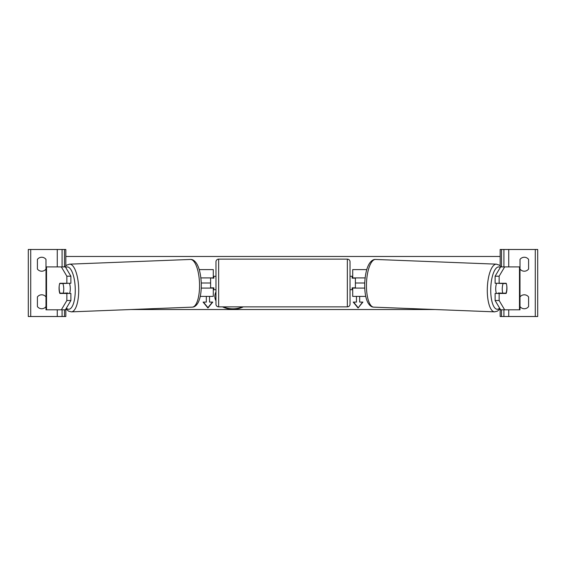 <?xml version="1.0" encoding="UTF-8"?>
<svg xmlns="http://www.w3.org/2000/svg" width="566" height="566" viewBox="0 0 566 566"><rect width="100%" height="100%" fill="white"/><g stroke="black" fill="none" stroke-linecap="round" stroke-linejoin="round"><path stroke-width="0.85" d="M200.244 296.407L213.29 296.407L213.29 288.094L201.263 288.094M210.609 277.906L213.828 278.175L213.828 276.3L215.971 276.3M210.609 278.175L210.609 288.094M213.29 278.175L213.29 269.593L199.218 269.593M200.88 277.906L213.29 277.906M41.707 271.206A5.363 5.363 0 0 0 45.995 269.055L45.995 259.405A5.363 5.363 0 0 0 37.413 259.405L37.413 269.055A5.363 5.363 0 0 0 41.707 271.206M41.707 308.739A5.363 5.363 0 0 0 45.995 306.595L45.995 296.945A5.363 5.363 0 0 0 37.413 296.945L37.413 306.595A5.363 5.363 0 0 0 41.707 308.739M65.833 265.829L65.833 249.486L28.3 249.486L28.3 316.514L30.713 316.514L30.713 249.486M65.38 309.807L61.354 309.807L66.852 300.525L70.884 300.525L65.38 309.807L65.833 309.807L65.833 316.514L30.713 316.514M62.083 316.514L62.083 309.807L62.083 316.514M62.083 266.911L62.083 249.486L62.083 266.911M218.653 259.136A2.681 2.681 0 0 0 215.971 261.817L215.971 304.183A2.681 2.681 0 0 0 218.653 306.864L347.347 306.864A2.681 2.681 0 0 0 350.029 304.183L350.029 261.817A2.681 2.681 0 0 0 347.347 259.136L218.653 259.136L218.653 306.864M210.609 287.825L213.828 287.825L213.828 289.7L215.971 289.7M350.029 276.3L352.172 276.3L352.172 278.175L355.391 278.175L355.391 287.825L352.172 287.825L352.172 289.7L350.029 289.7M59.253 285.689A6.7 2.292 -90 0 0 59.062 288.363A6.7 2.292 -90 0 0 59.862 293.457L66.852 293.457L66.852 300.525M61.354 309.807L46.009 309.807L46.009 266.911L65.38 266.911L70.884 276.201L66.852 276.201L61.354 266.911M70.884 300.525L70.884 293.457L66.852 293.457M65.833 309.807L65.833 309.05M66.852 276.201L66.852 283.269L70.884 283.269L70.884 276.201M66.852 283.269L59.862 283.269A6.7 2.292 -90 0 0 59.763 283.531L62.868 283.538A6.7 2.292 87.8 0 1 63.739 288.356A6.7 2.292 87.8 0 1 63.201 293.181L67.736 293.004A6.7 2.292 87.8 0 1 67.573 293.457M63.201 293.181L60.017 293.181A6.7 2.292 87.8 0 1 59.154 288.356A6.7 2.292 87.8 0 1 59.685 283.538M69.413 283.269A6.7 2.292 87.8 0 1 70.283 288.101A6.7 2.292 87.8 0 1 69.554 293.457M67.368 283.269A6.7 2.292 87.8 0 1 67.404 283.361L63.852 283.375M62.868 283.538L67.404 283.361M499.148 283.269L499.148 276.201L504.646 266.911L500.62 266.911L495.116 276.201L495.116 283.269L506.138 283.269A6.7 2.292 -90 0 1 506.237 283.531L506.315 283.538A6.7 2.292 92.2 0 1 506.846 288.356A6.7 2.292 92.2 0 1 505.983 293.181L502.799 293.181A6.7 2.292 92.2 0 1 502.261 288.356A6.7 2.292 92.2 0 1 503.132 283.538L498.596 283.361L501.78 283.361A6.7 2.292 92.2 0 0 501.752 283.269M506.747 285.689A6.7 2.292 -90 0 1 506.938 288.363A6.7 2.292 -90 0 1 506.138 293.457L499.148 293.457L499.148 300.525L495.116 300.525L495.116 293.457L499.148 293.457M495.116 300.525L500.62 309.807L519.991 309.807L519.991 266.911L504.646 266.911M500.62 309.807L500.167 309.807L500.167 309.05M495.116 276.201L499.148 276.201M504.646 309.807L499.148 300.525M496.587 283.269A6.7 2.292 92.2 0 0 495.717 288.101A6.7 2.292 92.2 0 0 496.446 293.457M501.78 283.361L502.148 283.375M503.132 283.538L506.315 283.538M502.799 293.181L498.264 293.004A6.7 2.292 92.2 0 0 498.427 293.457M528.587 269.055A5.363 5.363 0 0 1 520.005 269.055L520.005 259.405A5.363 5.363 0 0 1 528.587 259.405L528.587 269.055M528.587 306.595A5.363 5.363 0 0 1 520.005 306.595L520.005 296.945A5.363 5.363 0 0 1 528.587 296.945L528.587 306.595M500.167 265.829L500.167 249.486L537.7 249.486L537.7 316.514L535.287 316.514L535.287 249.486M500.167 309.807L500.167 316.514L535.287 316.514M503.917 316.514L503.917 309.807M503.917 266.911L503.917 249.486M365.756 296.407L352.71 296.407L352.71 288.094L364.737 288.094M352.71 278.175L352.71 269.593L366.782 269.593M365.12 277.906L352.71 277.906M215.971 291.95A18.084 12.792 180 0 0 214.847 296.4A18.084 12.792 180 0 0 215.971 300.85M222.53 306.864A18.084 12.792 180 0 0 232.93 309.185A18.084 12.792 180 0 0 243.33 306.864M214.847 296.209A18.084 12.792 180 0 0 215.971 300.468M223.337 306.864A18.084 12.792 180 0 0 232.93 308.81A18.084 12.792 180 0 0 242.524 306.864M206.321 301.706L206.321 296.407L206.321 302.088L203.102 302.088L207.927 307.996L212.759 302.088L209.54 302.088L209.54 296.407L209.54 301.706M500.167 309.538L499.417 309.538M435.367 309.538L130.633 309.538M66.583 309.538L65.833 309.538M364.73 283L355.391 283M210.609 283L201.27 283M359.679 301.706L359.679 296.407L359.679 302.088L362.898 302.088L358.073 307.996L353.241 302.088L356.46 302.088L356.46 296.407L356.46 301.706M500.167 256.462L65.833 256.462M362.587 302.088L358.073 307.996M358.073 307.621L353.552 302.088M203.413 302.088L207.927 307.621L212.448 302.088M207.927 307.621L207.927 307.996M57.258 316.514L57.258 309.807M57.258 266.911L57.258 249.486M64.496 316.514L64.496 309.807M64.496 266.911L64.496 249.486M347.347 306.864L347.347 259.136M46.525 309.807L46.525 266.911M66.364 308.159A21.183 7.238 -92.2 0 0 75.236 288.101A21.183 7.238 -92.2 0 0 65.698 267.449M78.667 288.002A23.864 8.157 87.8 0 1 71.436 311.852L192.284 307.14A23.864 8.157 -92.2 0 0 199.515 283.297A23.864 8.157 -92.2 0 0 190.431 259.454L69.576 264.159A23.864 8.157 87.8 0 1 78.667 288.002M519.475 309.807L519.475 266.911M499.637 308.159A21.183 7.238 -87.8 0 1 490.764 288.101A21.183 7.238 -87.8 0 1 500.302 267.449M501.136 266.911L499.297 265.136L496.424 264.159A23.864 8.157 92.2 0 0 487.333 288.002A23.864 8.157 92.2 0 0 494.564 311.852L373.716 307.14A23.864 8.157 -87.8 0 1 366.485 283.297A23.864 8.157 -87.8 0 1 375.569 259.454C373.51 259.292 371.537 260.516 369.648 263.133C366.881 267.216 365.24 273.902 364.716 283.205C364.546 291.957 365.664 298.551 368.084 302.987C369.768 305.753 371.643 307.133 373.716 307.14M508.742 316.514L508.742 309.807M508.742 266.911L508.742 249.486M501.504 316.514L501.504 309.807M501.504 266.911L501.504 249.486M65.974 308.81L68.507 311.109L71.436 311.852M190.431 259.454C192.49 259.292 194.463 260.516 196.352 263.133C199.119 267.216 200.76 273.902 201.284 283.205C201.454 291.957 200.336 298.551 197.916 302.987C196.232 305.753 194.357 307.133 192.284 307.14M64.864 266.911L66.703 265.136L69.576 264.159M496.424 264.159L375.569 259.454M500.026 308.81L497.493 311.109L494.564 311.852"/></g></svg>
